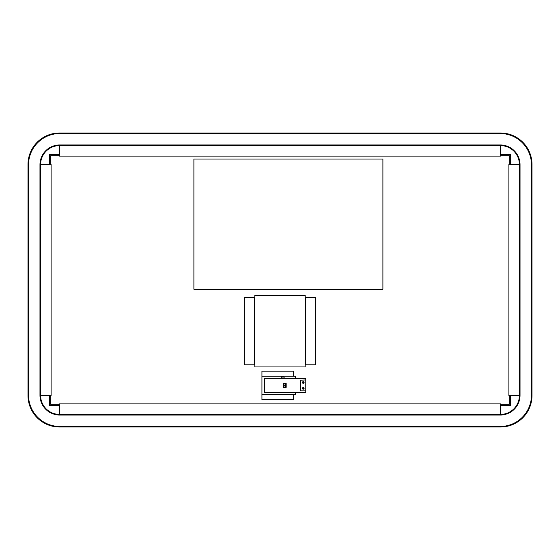 <?xml version="1.0" encoding="UTF-8"?>
<svg xmlns="http://www.w3.org/2000/svg" width="560" height="560" viewBox="0 0 560 560"><rect width="100%" height="100%" fill="white"/><g stroke="black" fill="none" stroke-linecap="round" stroke-linejoin="round"><path stroke-width="0.84" d="M28 164.5A31.5 31.5 0 0 1 59.5 133L500.5 133A31.5 31.5 0 0 1 532 164.5L532 395.5A31.5 31.5 0 0 1 500.5 427L59.5 427A31.5 31.5 0 0 1 28 395.5L28 164.5M59.5 145.6L59.5 156.1L500.5 156.1L500.5 145.6L59.5 145.6A18.9 18.9 0 0 0 40.6 164.5L40.6 395.5L51.1 395.5L51.1 164.5L40.6 164.5M508.9 395.5L508.9 164.5L519.4 164.5L519.4 395.5L508.9 395.5M59.5 403.9L59.5 414.4L500.5 414.4L500.5 403.9L59.5 403.9M59.5 154.42L49.42 154.42L49.42 164.5M50.68 164.5L50.68 155.68L59.5 155.68M509.32 164.5L509.32 155.68L500.5 155.68M510.58 164.5L510.58 154.42L500.5 154.42M50.68 395.5L50.68 404.32L59.5 404.32M49.42 395.5L49.42 405.58L59.5 405.58M500.5 405.58L510.58 405.58L510.58 395.5M509.32 395.5L509.32 404.32L500.5 404.32M193.9 159.04L193.9 289.24L382.9 289.24L382.9 159.04L193.9 159.04M244.3 297.64L244.3 364.84L254.8 364.84L254.8 297.64L244.3 297.64M254.38 364.84L254.38 297.64M315.7 297.64L305.2 297.64L305.2 364.84L315.7 364.84L315.7 297.64M305.62 297.64L305.62 364.84M254.8 295.54L254.8 366.94L305.2 366.94L305.2 295.54L254.8 295.54M28.42 164.5A31.08 31.08 0 0 1 59.5 133.42L500.5 133.42A31.08 31.08 0 0 1 531.58 164.5L531.58 395.5A31.08 31.08 0 0 1 500.5 426.58L59.5 426.58A31.08 31.08 0 0 1 28.42 395.5L28.42 164.5M28.525 164.815A31.29 31.29 0 0 1 59.815 133.525L500.185 133.525A31.29 31.29 0 0 1 531.475 164.815L531.475 395.185A31.29 31.29 0 0 1 500.185 426.475L59.815 426.475A31.29 31.29 0 0 1 28.525 395.185L28.525 164.815M59.71 144.97L500.29 144.97A19.74 19.74 0 0 1 520.03 164.71L520.03 395.29A19.74 19.74 0 0 1 500.29 415.03L59.71 415.03A19.74 19.74 0 0 1 39.97 395.29L39.97 164.71A19.74 19.74 0 0 1 59.71 144.97M264.628 392.497L305.788 392.497L305.788 390.88L300.748 390.88L305.788 390.88L305.788 378.343L264.628 378.343L264.628 392.497M300.538 390.67L300.538 380.17L300.538 390.67M305.788 379.96L300.538 380.17L305.788 379.96M283.528 383.488L286.174 383.488L286.174 387.352L283.528 387.352L283.528 383.488L283.948 383.908L286.174 383.488M285.754 383.908L285.754 386.932L286.174 387.352M285.754 386.932L283.528 387.352M283.948 386.932L283.948 383.908M284.662 385.63L285.082 385.21L284.662 385.63M295.54 378.343L295.54 376.264L261.94 376.264L261.94 394.576L295.54 394.576L295.54 392.497M261.94 394.576L261.94 399.7L293.65 399.7L293.65 394.576M261.94 376.264L261.94 371.14L293.65 371.14L293.65 376.264M284.116 378.343L284.116 377.083L281.176 377.083L281.176 378.343M303.415 388.885L303.793 388.213L303.121 387.835L302.743 388.507L303.415 388.885M303.282 387.52A0.84 0.84 0 0 1 304.108 388.367A0.84 0.84 0 0 1 303.254 389.2A0.84 0.84 0 0 1 302.428 388.353A0.84 0.84 0 0 1 303.282 387.52M303.121 382.207L302.743 382.207L303.121 382.879L303.793 382.501L303.415 381.864A0.63 0.63 0 0 1 303.268 383.11A0.63 0.63 0 0 1 303.121 381.864L303.121 382.207M303.254 383.32A0.84 0.84 0 0 1 302.428 382.473A0.84 0.84 0 0 1 303.268 381.64A0.84 0.84 0 0 1 304.108 382.487A0.84 0.84 0 0 1 303.254 383.32M59.5 414.4A18.9 18.9 0 0 1 40.6 395.5M519.4 395.5A18.9 18.9 0 0 1 500.5 414.4M500.5 145.6A18.9 18.9 0 0 1 519.4 164.5M303.275 387.73A0.63 0.63 0 0 0 303.268 387.73A0.63 0.63 0 0 1 303.898 388.367A0.63 0.63 0 0 1 303.268 388.99A0.63 0.63 0 0 0 303.268 388.99A0.63 0.63 0 0 1 302.638 388.353A0.63 0.63 0 0 1 303.268 387.73"/></g></svg>
